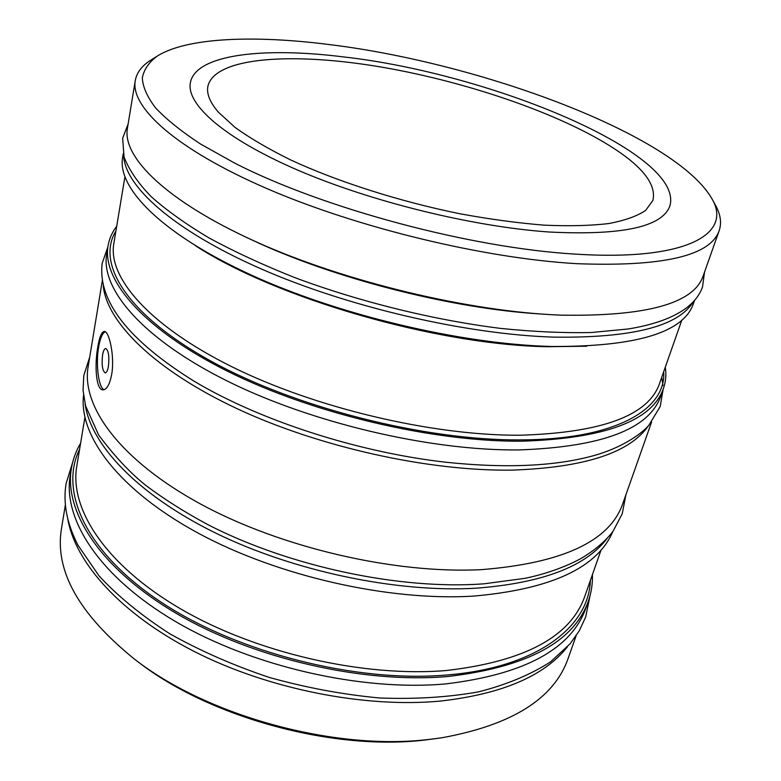 <?xml version="1.0" encoding="UTF-8"?>
<svg xmlns="http://www.w3.org/2000/svg" width="781" height="781" viewBox="0 0 781 781"><rect width="100%" height="100%" fill="white"/><g stroke="black" fill="none" stroke-linecap="round" stroke-linejoin="round"><path stroke-width="1.17" d="M102.575 354.945C101.52 364.864 102.409 370.858 105.24 372.898C106.577 372.752 107.622 370.614 108.383 366.504C109.457 356.526 108.579 350.513 105.747 348.472C104.39 348.638 103.336 350.796 102.575 354.945M97.771 347.057C94.413 365.176 95.975 390.432 103.092 389.856C106.812 389.534 109.662 384.486 111.634 374.714C114.983 356.361 109.067 330.675 104.263 331.447C101.598 331.857 99.431 337.06 97.771 347.057M105.181 331.71C102.35 333.243 100.163 338.358 98.631 347.076C95.575 364.141 98.572 388.011 104.127 389.69M693.264 301.817C678.406 326.351 631.995 338.124 554.012 337.138C466.286 334.473 347.984 307.05 260.639 268.674C173.138 230.21 124.745 186.239 123.662 155.565M694.534 300.431L693.294 303.955C683.258 332.706 635.861 346.881 551.103 346.471C460.146 344.06 336.621 314.558 248.856 273.936C160.876 233.236 117.13 187.733 122.607 157.43L123.213 153.74M711.667 198.296L715.464 205.169C720.56 214.297 721.8 222.78 719.184 230.62C710.446 255.885 663.03 266.907 576.954 263.685C484.445 258.443 357.454 227.798 266.819 188.533C175.95 149.191 130.359 107.261 135.25 80.687C136.734 72.555 141.908 65.721 150.772 60.176L157.411 55.988C187.079 37.449 254.147 35.008 329.006 44.527C480.657 62.968 674.188 134.42 711.667 198.296C733.017 233.519 687.485 261.284 575.46 254.128C470.797 248.026 323.002 208.42 234.69 163.122L200.61 144.065C181.475 131.491 166.49 119.464 155.663 107.983C147.228 96.971 142.777 86.925 142.327 77.856C143.987 69.411 149.015 62.119 157.411 55.988M719.184 230.62L703.105 276.142C693.557 303.604 646.151 316.598 560.885 315.143C469.342 311.678 344.499 281.746 255.651 241.622C166.587 201.42 122.139 157.245 127.401 128.328L135.25 80.687M549.463 232.025C622.379 235.637 662.532 226.9 669.932 205.793C684.527 153.232 489.755 73.258 343.591 56.925C263.334 46.831 195.709 54.319 190.369 82.659C186.093 104.303 223.962 138.276 297.541 170.033C370.975 201.732 473.306 226.841 549.463 232.025M576.095 635.89L568.021 658.754C553.866 698.888 511.545 725.276 441.06 737.908L424.405 740.085C332.394 751.039 208.947 717.143 138.032 661.829L134.586 659.213C78.901 614.188 54.524 570.677 61.455 528.698L65.399 504.76M441.06 737.908L428.378 739.5C334.112 750.736 207.199 715.884 134.586 659.213M567.377 646.893C544.279 676.053 501.949 694.114 440.377 701.065C364.747 708.221 268.361 689.135 194.518 651.627C120.635 614.003 75.035 562.418 67.732 518.613M592.418 574.631C592.72 583.69 591.363 592.525 588.366 601.126C573.82 642.031 527.048 667.15 448.05 676.492C363.741 683.912 253.923 658.754 177.326 614.012C100.564 569.183 63.866 511.78 71.393 468.385C72.906 459.404 75.972 451.018 80.599 443.217M588.366 601.126L585.975 607.891C571.341 649.04 524.588 674.374 445.736 683.912C361.583 691.527 252.078 666.457 175.715 621.647C99.207 576.759 62.656 519.121 70.222 475.473L71.393 468.385M607.472 537.963C586.267 566.42 542.307 583.182 475.609 588.239C396.172 592.769 293.197 571.126 215.214 532.847C137.163 494.471 90.557 444.301 85.08 403.836M612.929 531.275C597.68 567.719 551.093 589.343 473.149 596.137C388.372 601.282 277.148 575.978 198.052 533.062C118.8 490.068 78.793 435.964 83.518 395.342M648.415 425.782C629.808 452.785 584.51 467.555 512.502 470.094C429.15 471.47 319.107 447.132 236.75 408.522C154.287 369.833 106.743 322.065 103.248 285.807M651.608 422.004L622.642 504.057C609.434 541.34 562.359 563.199 481.418 569.642C394.874 574.133 280.633 547.608 200.473 503.97C120.128 460.253 81.204 406.296 88.116 366.816L102.262 280.955M665.295 367.148C666.427 374.538 665.812 381.636 663.45 388.46C652.018 420.998 604.699 438.58 521.523 441.206C432.401 441.861 312.82 413.637 228.316 371.619C143.597 329.523 101.93 280.223 108.042 245.859C109.262 238.742 112.142 232.221 116.691 226.295M663.45 388.46L660.697 396.279C649.128 429.15 601.829 447.035 518.799 449.934C429.853 450.852 310.633 422.746 226.422 380.611C142.005 338.398 100.524 288.755 106.694 254.03L108.042 245.859M218.368 112.152L235.11 127.449C250.027 138.188 268.605 149.044 290.835 160.017C337.9 181.797 399.501 201.488 459.863 213.75C489.697 219.236 517.793 223.034 544.142 225.153C568.949 226.265 590.504 225.729 608.809 223.542C624.966 220.476 637.247 216.103 645.633 210.411L652.848 200.522C656.294 186.278 645.34 170.287 619.997 152.52C567.904 116.33 470.758 82.464 381.938 67.176C293.49 51.985 214.765 56.769 207.883 86.271C206.438 93.73 209.933 102.36 218.368 112.152M601.087 549.951L584.696 596.635C570.423 636.847 524.363 661.468 446.517 670.498C363.673 677.605 255.934 652.838 180.753 608.965C105.415 565.014 69.333 508.753 76.772 466.218L84.895 417.415M590.377 580.459C588.942 626.577 537.299 667.609 447.064 674.979C356.741 683.014 237.609 652.77 161.579 602.463C85.256 552.099 58.985 491.093 79.584 449.309M681.852 320.025L659.467 383.735C648.25 415.668 601.663 432.83 519.697 435.232C432.127 435.681 314.841 407.926 231.898 366.758C148.771 325.521 107.778 277.265 113.811 243.633L124.892 177.023M663.684 371.746C666.418 409.156 615.818 439.693 520.341 439.898C424.874 440.65 294.915 407.575 210.821 361.056C126.385 314.479 95.878 263.138 115.9 231.098M586.765 346.227L547.227 346.715C436.325 344.802 275.986 298.274 195.592 245.79M128.104 124.072L122.666 138.208L124.042 156.971C129.021 169.926 138.091 183.174 151.25 196.714C166.704 210.46 186.083 224.264 209.376 238.127C234.759 251.882 263.168 265.023 294.593 277.538C359.358 301.759 433.533 320.054 500.689 328.41C533.501 331.769 563.726 333.136 591.363 332.511L628.09 328.986C653.658 324.847 673.056 317.857 686.294 308.017C694.182 302.013 699.591 295.033 702.5 287.076L704.54 272.081M540.071 313.942C450.901 308.515 332.804 278.192 252.048 239.992M663.118 389.416L660.209 406.53L648.777 425.372C639.571 435.964 618.65 448.558 595.249 455.206C556.423 466.228 506.752 468.58 446.234 462.274C358.196 452.365 260.434 420.686 194.694 381.567C128.435 340.457 97.605 301.017 102.184 263.256L107.876 246.855M662.981 385.638L661.771 377.194M625.903 494.812L622.252 513.722L613.397 530.621C609.873 536.088 598.685 548.301 580.312 558.893C561.519 569.007 538.734 575.665 524.451 578.399L484.025 583.817C400.331 590.133 289.087 566.528 207.658 524.529C185.048 512.365 164.732 499.547 146.691 486.075C130.798 473.618 114.778 456.582 98.621 434.978L85.607 405.905L83.059 390.344L83.801 375.476L89.717 357.132M590.075 595.6L585.682 617.01L579.307 630.755L570.179 643.71L550.673 661.732C531.06 674.481 507.133 684.498 478.88 691.79C448.46 697.277 415.336 699.337 379.517 697.98C342.81 694.543 306.074 687.7 269.289 677.439C233.353 665.383 200.17 650.817 169.75 633.742C141.605 615.623 118.077 596.391 99.167 576.036L78.022 545.294C66.863 523.602 62.89 503.032 66.092 483.605L72.555 462.723"/></g></svg>
